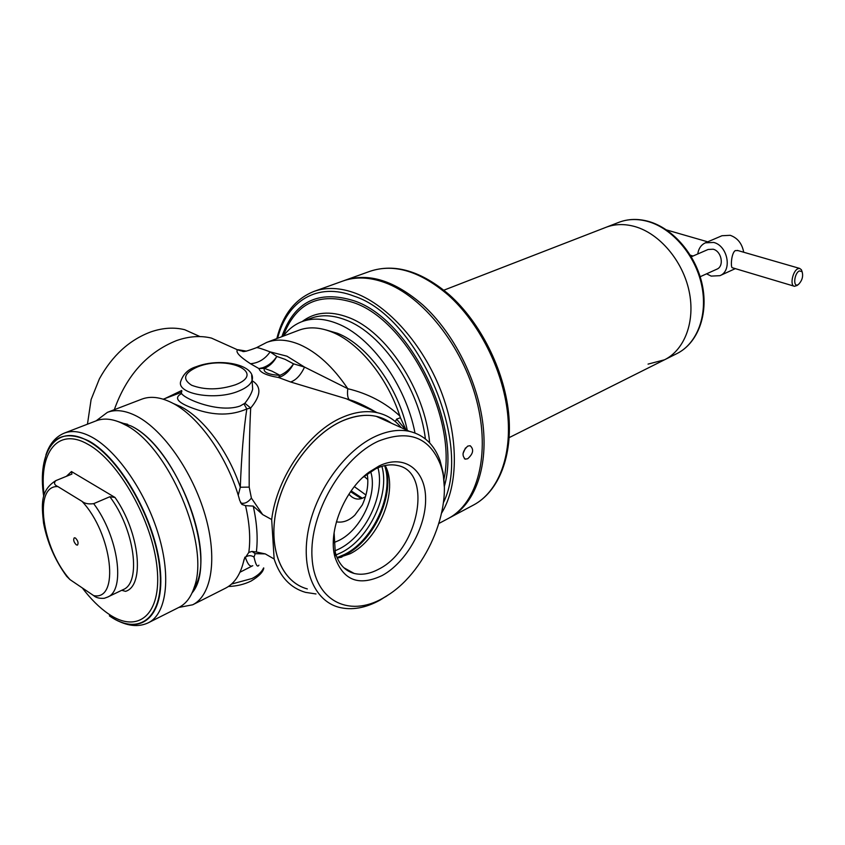 <?xml version="1.0" encoding="UTF-8"?>
<svg xmlns="http://www.w3.org/2000/svg" width="845" height="845" viewBox="0 0 845 845"><rect width="100%" height="100%" fill="white"/><g stroke="black" fill="none" stroke-linecap="round" stroke-linejoin="round"><path stroke-width="1.27" d="M381.084 417.736L381.422 418.676M379.289 465.859C404.491 453.733 425.521 469.947 425.616 498.656C426.07 527.206 406.361 562.39 382.236 575.487C358.924 586.557 343.176 580.452 334.979 557.161C327.649 531.568 344.274 490.037 368.98 472.197L379.289 465.859M334.102 532.699L335.254 552.239C338.433 563.752 344.728 570.819 354.129 573.438C361.745 575.276 369.899 573.882 378.592 569.234C418.729 549.704 433.57 471.679 397.33 465.468C390.707 464.011 383.524 465.109 375.782 468.743L362.758 477.467M385.162 465.51C398.882 490.153 379.257 539.532 350.115 553.75L337.25 558.122M365.389 496.807L362.801 498.054C358.016 500.071 353.654 499.068 349.714 495.043L349.006 494.04M388.711 594.626L380.313 599.961C365.684 608.073 351.9 610.523 338.961 607.302C314.023 600.827 300.376 568.072 308.636 528.59C316.769 489.149 345.827 449.772 375.771 436.231C387.887 430.781 399.083 429.144 409.381 431.33C424.032 434.89 434.256 444.618 440.034 460.536L443.107 472.651L444.227 486.044M378.623 441.058C408.726 429.418 429.271 437.118 440.266 464.169C455.075 502.859 428.246 569.9 387.823 595.218L382.838 598.239C348.647 617.98 314.076 600.552 311.995 556.929C309.365 513.559 342.13 457.293 378.623 441.058M87.457 424.19L91.102 399.558L99.372 378.887C112.279 355.523 129.496 339.838 151.012 331.842C162.895 327.797 174.133 327.078 184.706 329.708L200.011 336.585M192.058 592.915C219.446 561.714 178.284 447.797 130.943 425.933L115.786 420.789L130.943 425.933C172.644 445.505 213.267 540.927 197.434 581.772L192.058 592.915M178.823 607.439L192.692 604.788C211.704 595.471 217.725 558.313 205.145 515.123C192.671 471.954 163.328 430.031 136.827 416.247C125.63 410.469 115.828 409.17 107.41 412.349L96.14 420.842M192.692 604.788L225.615 588.141C234.752 583.441 240.888 573.903 244.036 559.538L248.81 552.419C250.669 538.719 249.571 523.129 245.525 505.648L241.976 504.465L239.779 500.578C228.234 457.821 198.448 415.592 171.619 402.632C160.36 397.065 150.442 395.904 141.854 399.136L107.41 412.349M227.537 345.32L211.472 338.095L237.487 349.798L242.473 351.119C242.462 352.344 247.162 351.203 256.553 347.665C257.503 347.401 262.024 348.795 270.115 351.879L276.811 356.432L285.092 359.347L293.542 363.836C290.384 369.73 286.444 373.891 281.734 376.31L278.501 377.493C266.682 375.529 260.144 372.55 258.908 368.568L250.458 363.72C239.726 356.706 235.396 352.059 237.487 349.798L241.385 350.96M375.793 412.011C364.755 405.632 355.946 401.533 349.365 399.727L349.365 399.727C347.665 398.175 347.137 394.499 347.781 388.7C368.019 393.548 385.373 402.642 399.833 415.983C387.19 377.24 358.871 342.7 332.074 332.096C319.801 327.173 308.721 326.55 298.855 330.237L266.724 342.405C276.484 338.75 287.49 339.489 299.753 344.602C317.139 352.291 333.152 366.983 347.781 388.7L304.538 367.079L293.542 363.836C289.687 369.328 285.166 373.163 279.97 375.328L271.974 371.145L264.316 368.367L258.908 368.568L262.784 367.712C268.435 365.769 273.115 362.009 276.811 356.432C273.759 362.199 269.65 366.16 264.485 368.304L264.316 368.367C263.017 372.222 268.182 374.567 279.801 375.391L278.501 377.493L290.617 381.993L346.397 398.787L377.377 412.719C386.999 414.937 394.942 419.902 401.206 427.623M181.844 391.573C175.538 395.207 216.573 414.325 240.054 406.044L244.881 403.255C249.053 397.963 251.652 393.242 252.666 389.101L252.275 383.134M238.227 495.307L240.297 487.248L249.201 487.121L251.398 498.096L262.679 514.594L271.678 519.538C276.811 476.939 309.006 431.193 342.447 417.314C354.984 411.916 366.635 410.385 377.377 412.719M211.472 338.095C200.518 335.433 188.868 336.257 176.489 340.598C147.241 352.386 126.518 375.423 114.307 409.709M349.513 399.833L346.397 398.787L349.513 399.833M367.205 473.918C368.842 483.731 367.205 494.061 362.315 504.909L354.837 515.123C349.059 520.7 342.912 522.939 336.394 521.84M370.659 471.573C377.895 493.638 361.333 529.657 338.866 540.483L333.828 542.638M350.58 491.695L361.311 498.624M405.959 429.778L400.424 417.757L396.569 419.131L395.375 421.634M396.569 419.131L405.589 429.609M238.015 349.714L246.508 351.15M399.833 415.983L400.424 417.757M315.988 593.961L305.489 592.356C290.458 587.972 280.012 576.86 274.139 558.999L265.235 553.887L255.201 553.676L254.007 557.066C255.781 564.935 257.408 567.639 258.897 565.178M164.965 398.544L181.749 390.485M252.116 380.715C261.58 386.45 261.105 395.555 250.69 408.019C249.571 428.753 249.074 455.128 249.201 487.121M274.139 558.999L271.678 519.538M262.679 514.594L253.236 506.102C256.986 523.139 258.031 538.445 256.352 551.996L265.235 553.887M240.719 502.828L240.952 503.018C244.469 504.021 247.955 502.384 251.398 498.096M252.085 551.426L255.201 553.676M256.352 551.996L251.947 551.436L248.81 552.419M245.525 505.648L253.236 506.102M252.761 565.685L252.75 565.685C250.204 567.301 247.733 564.471 245.314 557.204C248.324 555.239 251.218 555.197 254.007 557.066M243.466 562.02L244.892 557.14M173.204 403.456L180.365 406.456C203.18 417.599 228.319 451.061 240.297 487.248C241.48 455.698 243.656 429.598 246.825 408.938C231.287 415.761 213.943 415.761 194.772 408.927C177.703 402.97 173.331 397.847 181.654 393.548M244.881 403.255L250.69 408.019L246.825 408.938L244.047 404.047M290.617 381.993C296.109 380.081 300.757 375.117 304.538 367.079L286.962 356.189L270.115 351.879C265.013 359.114 258.464 363.065 250.458 363.72M343.82 280.709L344.654 280.403C368.578 272.417 394.668 280.625 422.912 305.013C453.871 333.12 477.964 381.063 483.034 424.993C488.072 468.964 474.182 504.761 449.804 517.668L449.012 518.08M370.807 409.075L371.177 409.931L370.807 409.075M362.061 405.832L361.554 404.438M509.197 437.604L664.508 359.801C684.809 349.788 695.583 321.111 689.055 290.923C682.612 260.735 659.618 233.664 635.102 226.629C624.635 223.671 614.875 223.925 605.823 227.379C614.875 223.925 624.635 223.671 635.102 226.629C659.618 233.664 682.612 260.735 689.055 290.923C695.583 321.111 684.809 349.788 664.508 359.801L648.052 364.111M738.023 250.595L735.34 250.585C731.126 252.951 730.46 268.351 732.478 267.78L793.983 286.138M797.036 285.462L794.501 286.286C789.642 286.001 792.589 270.865 797.955 268.71L799.634 268.404L801.377 269.724L801.958 271.287M797.997 284.723L798.451 284.448C802.18 280.614 803.394 276.368 802.116 271.72L799.381 270.907C794.226 273.093 792.79 287.638 797.997 284.723M697.769 253.965C698.572 248.546 701.118 244.839 705.385 242.832L721.968 235.734L730.228 235.311C737.601 237.952 742.09 243.592 743.706 252.243M705.385 242.832L713.676 242.441C727.83 245.715 732.499 270.896 719.94 275.671L711.173 276.104L706.578 273.833M691.326 256.774L708.142 249.465L713.18 249.222C721.662 251.229 724.429 266.323 716.877 269.175L700.167 276.727M124.796 424.665C168.155 445.03 210.658 544.877 194.213 587.317C191.002 597.151 185.974 603.805 179.129 607.28L148.424 622.733C166.275 614.04 171.345 577.853 158.702 535.392C146.164 492.962 117.687 451.399 92.38 437.414C81.638 431.52 72.3 430.084 64.378 433.084L96.446 420.725C103.618 417.99 111.931 418.729 121.374 422.954L124.796 424.665M76.314 544.856C73.769 542.152 73.093 539.797 74.265 537.79L75.437 538.011C77.983 540.716 78.669 543.071 77.497 545.088L76.314 544.856M71.466 471.542L71.899 474.077L55.854 480.615C53.594 482.97 54.27 484.956 57.882 486.583L82.049 501.381C84.637 503.567 88.524 504.328 93.689 503.652L109.861 496.733L115.015 497.462L71.466 471.542L66.385 476.326M115.015 497.462C139.742 532.477 145.044 585.733 125.556 591.352L121.722 590.296M93.689 503.652C118.49 536.607 125.82 590.56 107.431 597.151L104.315 598.281C99.552 598.63 96.003 597.732 93.637 595.588L69.987 579.607L66.681 576.332C54.978 560.193 47.257 542.427 43.539 523.044C41.627 504.666 40.127 490.438 55.802 480.647L55.854 480.615M362.315 498.275L351.108 490.945M351.14 490.903L362.368 498.254M331.219 285.23L314.044 291.398C295.222 298.876 282.811 314.604 276.822 338.581M467.729 458.729L465.331 459.141C461.645 455.592 462.447 451.241 467.75 446.086L470.169 445.716C474.108 449.35 473.295 453.691 467.729 458.729M407.29 430.38C398.449 387.506 367.353 344.855 337.514 333.3L325.536 329.814M415.001 432.978C405.758 384.792 370.649 336.225 337.134 323.508C324.153 318.385 312.439 317.762 301.982 321.628C294.588 324.459 288.377 329.286 283.35 336.109M438.999 523.414L448.23 518.503C477.509 503.324 490.744 454.388 476.569 400.224C462.553 346.091 422.933 296.32 384.728 282.547C369.423 277.054 355.502 276.537 342.986 281.005L331.155 285.251M353.009 400.984L353.294 401.893M350.633 400.15L350.823 400.773M367.828 479.516L364.047 476.379M463.039 453.522L465.468 447.977M365.917 494.99L354.34 486.646M377.979 467.76C385.278 494.547 365.568 536.015 339.204 548.923L334.926 550.877M381.908 466.345C390.073 494.483 369.318 538.793 341.317 552.577L336.046 554.954M384.623 465.627C394.457 493.543 373.543 540.166 344.644 554.394L337.028 557.605M385.098 465.521C395.502 493.142 374.673 540.325 345.647 554.605L337.229 558.059M307.326 588.944C282.188 582.258 268.15 549.82 276.051 511.024C283.814 472.26 312.608 433.802 342.574 420.789C354.699 415.592 365.927 414.103 376.3 416.363L391.32 423.155M307.263 588.902C282.167 582.163 268.182 549.715 276.104 510.95C283.888 472.228 312.65 433.823 342.595 420.821C361.787 412.814 378.064 413.617 391.415 423.197M197.593 366.878C183.988 372.962 182.002 379.088 191.625 385.246C204.733 390.189 219.341 390.041 235.428 384.792C267.062 372.772 227.231 354.784 197.593 366.878M238.998 390.96C215.559 401.132 175.253 393.928 180.914 380.905C183.481 373.754 188.562 369.033 196.146 366.741C220.936 357.139 256.447 365.082 252.095 380.387C250.733 384.401 246.36 387.929 238.998 390.96M231.541 584.064L252.106 578.487C257.947 575.456 261.781 571.938 263.598 567.924M251.673 375.391L252.296 383.398M344.654 280.403L369.994 271.298C394.066 263.26 420.155 271.192 448.262 295.085C479.052 322.621 502.817 369.761 507.56 413.11C512.271 456.501 498.106 492.022 473.57 505.004L449.804 517.668M648.009 221.517C672.472 228.425 695.329 255.211 701.656 285.135C708.068 315.069 697.231 343.566 676.929 353.58C697.706 343.292 708.606 314.593 702.279 284.828C696.026 255.053 673.338 228.403 648.633 221.443C638.028 218.506 628.078 218.813 618.772 222.362C627.835 218.897 637.574 218.623 648.009 221.517M44.13 494.874C38.595 452.381 57.914 426.714 88.155 444.428C118.923 461.212 152.765 521.418 157.107 568.157C161.902 615.16 137.65 634.363 108.276 613.745C99.361 607.597 90.7 598.989 82.292 587.919M43.697 496.406C36.842 451.082 56.699 422.69 88.662 441.343C120.402 458.582 155.374 520.731 159.8 568.949C164.701 617.42 139.605 637.098 109.354 615.815M42.662 472.587C46.031 438.861 61.421 428.32 88.841 440.953C120.687 458.233 155.786 520.604 160.223 568.981C165.134 617.632 139.932 637.352 109.586 616.005M109.861 496.733C134.608 529.34 141.622 582.955 123.053 589.662L107.431 597.151M82.049 501.381C112.48 533.818 119.863 601.291 93.637 595.588M69.987 579.607C42.07 548.627 32.955 485.072 57.882 486.583M425.405 438.935C419.331 388.32 382.13 333.426 346.07 320.086C333.088 315.016 321.353 314.424 310.865 318.301L301.982 321.628M429.661 442.896C425.215 390.401 386.355 331.261 348.425 317.424C330.184 310.559 314.762 311.942 302.161 321.565M443.931 479.464C457.441 418.243 407.174 320.466 353.801 302.7C319.23 291.768 295.676 302.933 283.138 336.194M444.259 486.657C462.426 425.574 410.596 319.336 354.118 300.809C318.29 289.655 294.208 301.612 281.839 336.68M441.724 512.883C458.56 485.558 458.846 436.823 440.805 390.548C422.743 344.285 388.288 305.679 355.629 293.289C340.324 287.596 326.466 286.973 314.044 291.398M443.498 502.458C472.946 443.181 418.043 316.463 353.96 296.12C317.403 281.776 286.909 301.084 277.635 338.275M376.3 416.363L409.381 431.33M440.266 464.169L440.034 460.536M387.823 595.218L385.5 596.823M228.425 586.493C236.801 586.187 244.385 584.36 251.176 581.001C258.971 576.29 263.175 571.959 263.788 568.03M389.809 422.479L388.267 421.116M240.476 502.374L241.976 504.465M252.697 565.717L239.948 572.255M181.495 392.323L163.254 399.189M266.724 342.405L256.732 347.548M199.895 336.574L184.706 329.708M341.898 557.087L337.239 558.091M343.841 567.724L354.129 573.438M335.254 552.239L334.979 557.161M366.339 474.563L368.98 472.197M369.994 271.298C394.826 263.112 421.349 271.013 449.561 295C480.372 322.494 503.916 369.297 508.542 412.497C513.137 455.708 498.814 491.6 473.57 505.004M618.772 222.362L443.868 290.184M664.508 359.801L676.929 353.58M737.326 250.395L799.634 268.404M802.116 271.72L801.377 269.724M798.451 284.448L796.803 285.631M666.536 229.935L707.719 241.828M690.386 255.222L693.058 256.014M719.94 275.671L735.319 268.625M119.779 621.709C130.288 626.451 139.837 626.8 148.424 622.733M197.434 581.772L194.213 587.317M55.802 480.647L71.836 474.098M127.648 424.296L121.374 422.954M45.905 454.99C49.454 444.026 55.612 436.717 64.378 433.084M464.38 458.708L465.331 459.141"/></g></svg>
